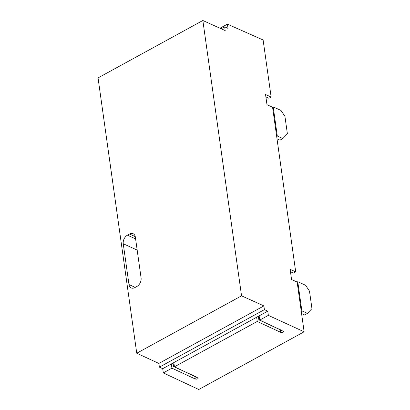 <?xml version="1.0" encoding="UTF-8"?>
<svg xmlns="http://www.w3.org/2000/svg" width="410" height="410" viewBox="0 0 410 410"><rect width="100%" height="100%" fill="white"/><g stroke="black" fill="none" stroke-linecap="round" stroke-linejoin="round"><path stroke-width="0.61" d="M280.599 332.3C282.147 332.618 283.12 332.315 283.525 331.382L259.735 320.087L268.35 315.372L304.128 331.787L198.758 389.5L163.308 372.9L171.928 368.18L171.334 363.957L256.634 317.243L257.229 321.466L280.599 332.3L280.23 329.702L258.869 319.836L258.372 316.289M163.308 372.9L162.714 368.677L171.334 363.957M171.928 368.18L195.298 379.014C196.846 379.337 197.82 379.03 198.225 378.097L174.434 366.806L173.84 362.583M174.434 366.806L257.229 321.466M173.071 363.004L173.568 366.55L195.483 376.564M219.975 28.228L227.422 24.154L228.016 28.372L224.665 26.86L225.192 30.581L202.853 20.5L241.551 295.83L263.886 305.911L264.409 309.637L267.761 311.149L268.35 315.372M265.89 96.919L268.878 98.267L271.138 97.032L263.123 39.995L227.422 24.154M280.23 329.702L280.783 329.85M259.735 320.087L259.14 315.869L267.761 311.149M273.198 106.882L280.978 110.433L284.924 116.322L287.384 133.803L282.849 138.554L277.293 136.017L273.198 106.882L272.568 107.23L295.702 271.845L293.447 273.08L290.459 271.733M272.568 107.23L266.987 104.709L265.552 94.51L271.138 97.032M304.128 331.787L297.137 282.039L291.551 279.523L290.121 269.324L295.702 271.845M162.714 368.677L159.398 367.15L158.875 363.429L136.745 353.23L98.046 77.9L202.853 20.5M277.006 138.785L279.963 140.133L282.849 138.554M276.663 136.361L277.293 136.017M297.762 281.696L305.547 285.247L309.494 291.136L311.954 308.617L307.418 313.368L301.857 310.831L297.762 281.696L297.137 282.039M301.57 313.599L304.533 314.947L307.418 313.368M301.232 311.175L301.857 310.831M128.981 284.53L123.246 243.74A6.755 4.664 114.5 0 1 127.443 235.166L129.514 234.033A6.755 4.664 114.5 0 1 133.137 233.715A6.755 4.664 114.5 0 1 135.351 237.108L141.086 277.898A6.755 4.664 114.5 0 1 136.884 286.477L134.818 287.61A6.755 4.664 114.5 0 1 131.195 287.928A6.755 4.664 114.5 0 1 128.981 284.53L135.233 287.379M136.745 353.23L241.551 295.83M221.18 28.772L224.665 26.86M259.14 315.869L256.634 317.243M159.398 367.15L264.409 309.637M158.875 363.429L263.886 305.911M195.298 379.014L194.929 376.416M137.176 250.095L123.246 243.74M135.602 238.886L127.443 235.166M135.269 236.657L129.514 234.033"/></g></svg>
